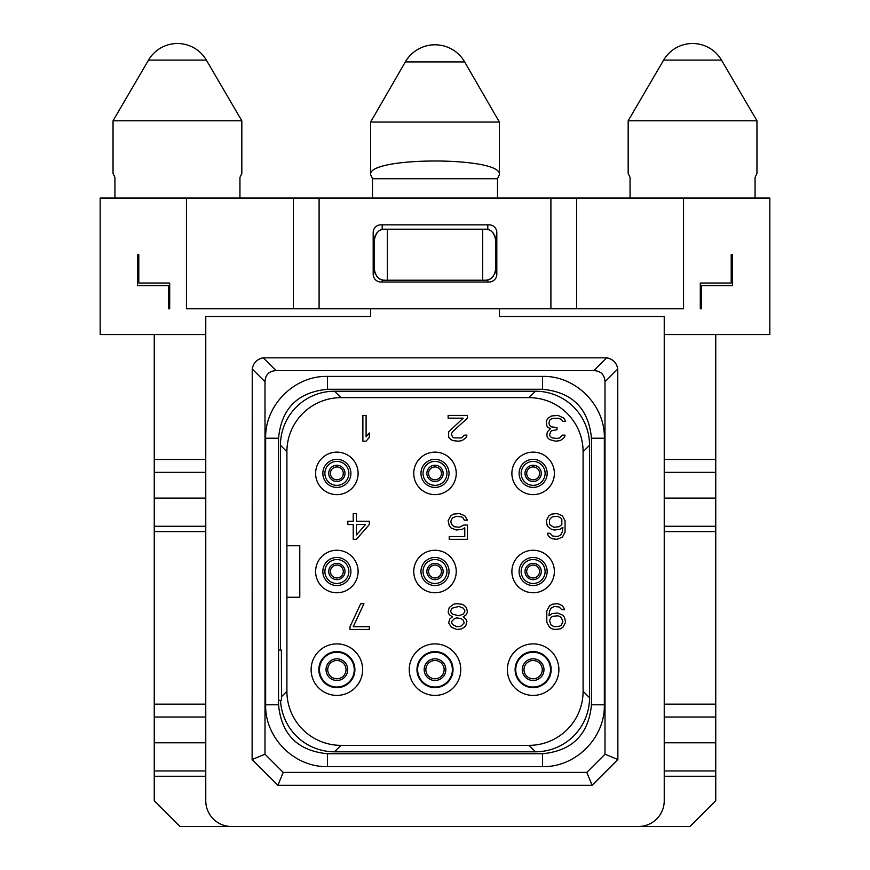 <?xml version="1.0" encoding="UTF-8"?>
<svg xmlns="http://www.w3.org/2000/svg" width="870" height="870" viewBox="0 0 870 870"><rect width="100%" height="100%" fill="white"/><g stroke="black" fill="none" stroke-linecap="round" stroke-linejoin="round"><path stroke-width="1.3" d="M265.002 754.203L283.218 772.408L586.782 772.408L604.998 754.203L604.998 381.767C604.606 374.709 600.898 370.99 593.84 370.609L276.16 370.609C269.102 370.99 265.393 374.709 265.002 381.767L265.002 754.203L252.126 759.532L252.235 368.989A12.876 12.876 0 0 1 252.833 366.422M265.654 704.798L265.654 438.219C264.795 405.192 294.441 375.546 327.468 376.405L542.532 376.405C575.559 375.546 605.205 405.192 604.346 438.219L604.346 704.798C605.205 737.825 575.559 767.471 542.532 766.611L327.468 766.611C294.441 767.471 264.795 737.825 265.654 704.798L278.53 704.798L278.53 438.219C281.434 408.498 297.747 392.185 327.468 389.281L542.532 389.281C572.253 392.185 588.566 408.498 591.469 438.219L591.469 704.798C588.566 734.519 572.253 750.832 542.532 753.735L327.468 753.735C297.747 750.832 281.434 734.519 278.53 704.798M604.998 754.203L617.874 759.532L617.765 368.989C616.591 362.736 612.871 359.016 606.618 357.831L263.382 357.831C257.128 359.016 253.409 362.736 252.235 368.989L265.002 381.767M253.311 365.204A12.876 12.876 0 0 1 253.92 364.051M254.116 363.747A12.876 12.876 0 0 1 254.638 362.975M255.454 361.974A12.876 12.876 0 0 1 256.367 361.061M257.368 360.234A12.876 12.876 0 0 1 258.14 359.712M258.455 359.527A12.876 12.876 0 0 1 259.608 358.918M260.815 358.429A12.876 12.876 0 0 1 263.382 357.831L276.16 370.609M283.218 772.408L277.889 785.295L252.126 759.532M277.889 785.295L592.111 785.295L586.782 772.408M617.874 759.532L592.111 785.295M593.84 370.609L606.618 357.831A12.876 12.876 0 0 1 609.185 358.429M610.392 358.918A12.876 12.876 0 0 1 611.545 359.527M611.86 359.712A12.876 12.876 0 0 1 612.632 360.234M613.633 361.061A12.876 12.876 0 0 1 614.546 361.974M615.362 362.975A12.876 12.876 0 0 1 615.884 363.747M616.08 364.051A12.876 12.876 0 0 1 616.689 365.204M617.167 366.422A12.876 12.876 0 0 1 617.765 368.989L604.998 381.767M664.234 742.795L715.749 742.795L715.749 800.748L689.986 826.5L638.482 826.5A25.752 25.752 0 0 0 664.234 800.748L664.234 316.517L499.391 316.517L499.391 308.796M638.482 826.5L180.014 826.5L154.251 800.748L154.251 742.795L205.766 742.795M370.609 308.796L370.609 316.517L205.766 316.517L205.766 800.748A25.752 25.752 0 0 0 231.518 826.5M664.234 498.108L715.749 498.108L715.749 334.548L664.234 334.548M715.749 742.795L715.749 531.592L664.234 531.592M576.658 308.796L186.452 308.796L186.452 198.045L576.658 198.045L576.658 308.796L683.548 308.796L683.548 198.045L769.83 198.045L769.83 334.548L715.749 334.548M701.579 308.796L700.296 308.796L700.296 283.033L731.202 283.033L731.202 254.703L732.486 254.703L732.486 285.61L701.579 285.61L701.579 308.796M186.452 198.045L100.17 198.045L100.17 334.548L154.251 334.548L154.251 742.795M138.798 254.703L138.798 283.033L169.704 283.033L169.704 308.796L168.421 308.796L168.421 285.61L137.514 285.61L137.514 254.703L138.798 254.703M576.658 198.045L683.548 198.045M487.004 229.365A10.299 10.299 0 0 1 487.798 229.528L488.266 229.658M489.266 230.028L490.223 230.496M491.202 231.115L491.996 231.735M493.083 232.855L493.562 233.464M494.454 234.933L494.878 235.911M495.171 236.825L495.53 239.511C494.073 232.453 490.637 229.017 485.221 229.201L387.346 229.201L387.346 280.205L482.654 280.205L482.654 229.201M482.654 280.205L485.221 280.205C490.637 280.39 494.073 276.954 495.53 269.896L495.171 272.593M494.878 273.495L494.454 274.474M493.573 275.942L493.094 276.551M491.996 277.66L491.202 278.291M490.234 278.9L489.277 279.379M488.298 279.738L487.798 279.879A10.299 10.299 0 0 1 487.004 280.042M382.996 280.042A10.299 10.299 0 0 1 382.202 279.879L381.702 279.738M380.908 282.01L489.092 282.01A7.732 7.732 0 0 0 496.813 274.278L496.813 232.551A7.732 7.732 0 0 0 489.092 224.83L380.908 224.83A7.732 7.732 0 0 0 373.187 232.551L373.187 274.278A7.732 7.732 0 0 0 380.908 282.01M293.342 198.045L293.342 308.796M381.702 229.669L382.202 229.528A10.299 10.299 0 0 1 382.996 229.365M495.53 269.896L495.53 239.511M374.829 272.593L374.47 269.896C375.927 276.954 379.363 280.39 384.779 280.205L387.346 280.205M380.69 279.357L379.755 278.9M378.798 278.291L378.004 277.66M376.917 276.562L376.449 275.964M375.546 274.474L375.133 273.517M387.346 229.201L384.779 229.201C379.363 229.017 375.927 232.453 374.47 239.511L374.829 236.825M375.122 235.911L375.546 234.933M376.427 233.464L376.895 232.877M378.004 231.746L378.798 231.115M379.766 230.506L380.723 230.039M374.47 239.511L374.47 269.896M499.391 174.663L499.391 122.061L370.609 122.061L370.609 174.663L372.49 178.72L497.51 178.72L499.391 174.663C502.632 156.448 367.368 156.448 370.609 174.663M497.51 198.045L497.51 178.72M372.49 198.045L372.49 178.72M630.054 198.045L630.054 177.436L628.173 173.369L628.173 120.767L756.954 120.767L756.954 173.369L755.073 177.436L755.073 198.045M114.927 198.045L114.927 177.436L113.046 173.369L113.046 120.767L241.827 120.767L241.827 173.369L239.946 177.436L239.946 198.045M205.766 334.548L154.251 334.548M533.136 565.076A6.438 6.438 0 0 0 526.698 571.514A6.438 6.438 0 0 0 533.136 577.952A6.438 6.438 0 0 0 539.574 571.514A6.438 6.438 0 0 0 533.136 565.076A6.438 6.438 0 0 1 539.574 571.514A6.438 6.438 0 0 1 533.136 577.952A6.438 6.438 0 0 1 526.698 571.514A6.438 6.438 0 0 1 533.136 565.076M533.136 583.487A11.973 11.973 0 0 0 545.109 571.514A11.973 11.973 0 0 0 533.136 559.53A11.973 11.973 0 0 0 521.152 571.514A11.973 11.973 0 0 0 533.136 583.487M533.136 585.543A14.04 14.04 0 0 0 547.165 571.514A14.04 14.04 0 0 0 533.136 557.474A14.04 14.04 0 0 0 519.096 571.514A14.04 14.04 0 0 0 533.136 585.543M533.136 550.264A21.25 21.25 0 0 0 511.886 571.514A21.25 21.25 0 0 0 533.136 592.764A21.25 21.25 0 0 0 554.386 571.514A21.25 21.25 0 0 0 533.136 550.264M286.904 451.737L286.904 691.28A54.092 54.092 0 0 0 340.986 745.362L529.014 745.362A54.092 54.092 0 0 0 583.096 691.28L583.096 451.737A54.092 54.092 0 0 0 529.014 397.655L340.986 397.655A54.092 54.092 0 0 0 286.904 451.737L280.455 445.299L280.455 650.064M336.864 695.402A25.752 25.752 0 0 0 362.627 669.639A25.752 25.752 0 0 0 336.864 643.887A25.752 25.752 0 0 0 311.112 669.639A25.752 25.752 0 0 0 336.864 695.402M435 695.402A25.752 25.752 0 0 0 460.752 669.639A25.752 25.752 0 0 0 435 643.887A25.752 25.752 0 0 0 409.248 669.639A25.752 25.752 0 0 0 435 695.402M533.136 695.402A25.752 25.752 0 0 0 558.888 669.639A25.752 25.752 0 0 0 533.136 643.887A25.752 25.752 0 0 0 507.373 669.639A25.752 25.752 0 0 0 533.136 695.402M336.864 592.764A21.25 21.25 0 0 0 358.114 571.514A21.25 21.25 0 0 0 336.864 550.264A21.25 21.25 0 0 0 315.614 571.514A21.25 21.25 0 0 0 336.864 592.764M435 592.764A21.25 21.25 0 0 0 456.25 571.514A21.25 21.25 0 0 0 435 550.264A21.25 21.25 0 0 0 413.75 571.514A21.25 21.25 0 0 0 435 592.764M336.864 494.628A21.25 21.25 0 0 0 358.114 473.378A21.25 21.25 0 0 0 336.864 452.128A21.25 21.25 0 0 0 315.614 473.378A21.25 21.25 0 0 0 336.864 494.628M435 494.628A21.25 21.25 0 0 0 456.25 473.378A21.25 21.25 0 0 0 435 452.128A21.25 21.25 0 0 0 413.75 473.378A21.25 21.25 0 0 0 435 494.628M533.136 494.628A21.25 21.25 0 0 0 554.386 473.378A21.25 21.25 0 0 0 533.136 452.128A21.25 21.25 0 0 0 511.886 473.378A21.25 21.25 0 0 0 533.136 494.628M286.904 597.266L299.78 597.266L299.78 545.751L286.904 545.751M278.53 700.296L281.499 700.296L281.38 650.064L278.53 650.064M281.38 696.794L286.904 691.28M280.521 700.296A54.092 54.092 0 0 0 334.548 751.811L340.986 745.362M334.548 751.811L535.452 751.811A54.092 54.092 0 0 0 589.545 697.718L589.545 445.299A54.092 54.092 0 0 0 535.452 391.217L334.548 391.217A54.092 54.092 0 0 0 280.455 445.299M535.452 751.811L529.014 745.362M589.545 697.718L583.096 691.28M589.545 445.299L583.096 451.737M535.452 391.217L529.014 397.655M334.548 391.217L340.986 397.655M336.864 687.67A18.031 18.031 0 0 1 318.833 669.639A18.031 18.031 0 0 1 336.864 651.608A18.031 18.031 0 0 1 354.895 669.639A18.031 18.031 0 0 1 336.864 687.67M336.864 687.028A17.389 17.389 0 0 1 319.486 669.639A17.389 17.389 0 0 1 336.864 652.261A17.389 17.389 0 0 1 354.253 669.639A17.389 17.389 0 0 1 336.864 687.028M336.864 678.785A9.146 9.146 0 0 0 346.01 669.639A9.146 9.146 0 0 0 336.864 660.504A9.146 9.146 0 0 0 327.729 669.639A9.146 9.146 0 0 0 336.864 678.785M435 687.67A18.031 18.031 0 0 1 416.969 669.639A18.031 18.031 0 0 1 435 651.608A18.031 18.031 0 0 1 453.031 669.639A18.031 18.031 0 0 1 435 687.67M435 687.028A17.389 17.389 0 0 1 417.611 669.639A17.389 17.389 0 0 1 435 652.261A17.389 17.389 0 0 1 452.389 669.639A17.389 17.389 0 0 1 435 687.028M435 678.785A9.146 9.146 0 0 0 444.146 669.639A9.146 9.146 0 0 0 435 660.504A9.146 9.146 0 0 0 425.854 669.639A9.146 9.146 0 0 0 435 678.785M533.136 687.67A18.031 18.031 0 0 1 515.105 669.639A18.031 18.031 0 0 1 533.136 651.608A18.031 18.031 0 0 1 551.167 669.639A18.031 18.031 0 0 1 533.136 687.67M533.136 687.028A17.389 17.389 0 0 1 515.747 669.639A17.389 17.389 0 0 1 533.136 652.261A17.389 17.389 0 0 1 550.514 669.639A17.389 17.389 0 0 1 533.136 687.028M533.136 678.785A9.146 9.146 0 0 0 542.271 669.639A9.146 9.146 0 0 0 533.136 660.504A9.146 9.146 0 0 0 523.99 669.639A9.146 9.146 0 0 0 533.136 678.785M336.864 585.543A14.04 14.04 0 0 1 322.835 571.514A14.04 14.04 0 0 1 336.864 557.474A14.04 14.04 0 0 1 350.904 571.514A14.04 14.04 0 0 1 336.864 585.543M336.864 583.487A11.973 11.973 0 0 1 324.891 571.514A11.973 11.973 0 0 1 336.864 559.53A11.973 11.973 0 0 1 348.848 571.514A11.973 11.973 0 0 1 336.864 583.487M336.864 565.076A6.438 6.438 0 0 1 343.302 571.514A6.438 6.438 0 0 1 336.864 577.952A6.438 6.438 0 0 1 330.426 571.514A6.438 6.438 0 0 1 336.864 565.076M435 585.543A14.04 14.04 0 0 1 420.96 571.514A14.04 14.04 0 0 1 435 557.474A14.04 14.04 0 0 1 449.04 571.514A14.04 14.04 0 0 1 435 585.543M435 583.487A11.973 11.973 0 0 1 423.027 571.514A11.973 11.973 0 0 1 435 559.53A11.973 11.973 0 0 1 446.973 571.514A11.973 11.973 0 0 1 435 583.487M435 565.076A6.438 6.438 0 0 1 441.438 571.514A6.438 6.438 0 0 1 435 577.952A6.438 6.438 0 0 1 428.562 571.514A6.438 6.438 0 0 1 435 565.076M336.864 487.417A14.04 14.04 0 0 1 322.835 473.378A14.04 14.04 0 0 1 336.864 459.338A14.04 14.04 0 0 1 350.904 473.378A14.04 14.04 0 0 1 336.864 487.417M336.864 485.351A11.973 11.973 0 0 1 324.891 473.378A11.973 11.973 0 0 1 336.864 461.404A11.973 11.973 0 0 1 348.848 473.378A11.973 11.973 0 0 1 336.864 485.351M336.864 466.94A6.438 6.438 0 0 1 343.302 473.378A6.438 6.438 0 0 1 336.864 479.816A6.438 6.438 0 0 1 330.426 473.378A6.438 6.438 0 0 1 336.864 466.94M435 487.417A14.04 14.04 0 0 1 420.96 473.378A14.04 14.04 0 0 1 435 459.338A14.04 14.04 0 0 1 449.04 473.378A14.04 14.04 0 0 1 435 487.417M435 485.351A11.973 11.973 0 0 1 423.027 473.378A11.973 11.973 0 0 1 435 461.404A11.973 11.973 0 0 1 446.973 473.378A11.973 11.973 0 0 1 435 485.351M435 466.94A6.438 6.438 0 0 1 441.438 473.378A6.438 6.438 0 0 1 435 479.816A6.438 6.438 0 0 1 428.562 473.378A6.438 6.438 0 0 1 435 466.94M533.136 487.417A14.04 14.04 0 0 1 519.096 473.378A14.04 14.04 0 0 1 533.136 459.338A14.04 14.04 0 0 1 547.165 473.378A14.04 14.04 0 0 1 533.136 487.417M533.136 485.351A11.973 11.973 0 0 1 521.152 473.378A11.973 11.973 0 0 1 533.136 461.404A11.973 11.973 0 0 1 545.109 473.378A11.973 11.973 0 0 1 533.136 485.351M533.136 466.94A6.438 6.438 0 0 1 539.574 473.378A6.438 6.438 0 0 1 533.136 479.816A6.438 6.438 0 0 1 526.698 473.378A6.438 6.438 0 0 1 533.136 466.94M552.167 604.258L549.492 605.901L546.806 610.827L546.806 622.333L549.492 627.27L552.167 628.912L554.853 629.467L560.215 628.912L562.901 627.27L565.587 622.333L564.51 617.406L562.901 615.21L557.539 613.024L552.167 613.567L548.948 615.764L549.492 611.382L551.101 608.086L554.321 606.444L559.149 606.999L561.835 609.729L564.51 609.729L563.977 608.086L562.368 605.901L559.682 604.258L556.996 603.704L552.167 604.258M549.492 620.691L551.101 617.406L552.711 616.308L558.072 615.764L561.291 617.406L562.901 621.789L561.291 625.073L559.682 626.172L554.321 626.726L551.101 625.073L549.492 620.691M463.155 616.863L466.385 614.666L467.451 611.925L466.385 607.543L464.776 605.901L462.09 604.258L456.184 603.704L453.498 604.258L449.214 607.543L448.137 611.925L449.214 614.666L452.433 616.863L449.746 619.048L448.67 622.887L451.356 627.27L456.717 629.467L461.546 628.912L464.232 627.27L465.841 625.628L466.918 621.245L465.841 619.048L463.155 616.863M458.871 606.444L463.155 608.086L464.776 610.283L464.776 611.925L463.155 614.122L458.871 615.764L452.433 614.122L450.823 611.925L450.823 610.283L452.433 608.086L458.871 606.444M456.717 626.726L452.433 624.529L451.356 621.789L454.575 618.505L456.717 617.95L461.013 618.505L463.155 620.147L464.232 622.887L461.013 626.172L456.717 626.726M360.735 603.704L350.001 626.726L350.001 629.467L369.326 629.467L369.326 626.726L353.22 626.726L363.954 603.704L360.735 603.704M560.758 534.93L557.539 536.572L552.711 536.029L550.025 533.288L547.339 533.288L547.882 534.93L549.492 537.127L552.167 538.769L556.996 539.313L562.368 537.127L565.054 532.19L565.054 520.684L562.368 515.747L556.996 513.561L551.634 514.105L548.948 515.747L546.273 520.684L547.339 526.165L551.634 529.449L554.321 529.993L559.682 529.449L562.901 527.253L562.368 531.646L560.758 534.93M549.492 524.523L549.492 519.586L552.167 516.845L557.539 516.301L560.758 517.944L561.835 519.586L561.835 524.523L559.149 526.709L553.777 527.253L549.492 524.523M463.699 525.067L459.403 527.253L454.042 526.709L451.356 523.968L450.823 521.228L452.433 517.944L456.184 516.301L461.546 516.845L463.155 517.944L464.232 520.129L467.451 520.129L464.776 515.747L459.403 513.561L453.498 514.105L450.823 515.747L448.137 520.684L449.214 525.611L450.823 527.807L456.184 529.993L462.09 529.449L464.776 527.807L464.776 536.572L449.214 536.572L449.214 539.313L467.451 539.313L467.451 525.067L463.699 525.067M353.22 539.313L356.439 539.313L369.326 524.523L369.326 521.228L356.439 521.228L356.439 513.561L353.22 513.561L353.22 521.228L347.859 521.228L347.859 524.523L353.22 524.523L353.22 539.313M365.563 524.523L356.439 534.93L356.439 524.523L365.563 524.523M563.977 418.165L558.072 415.425L551.634 415.969L547.882 418.165L546.273 421.45L546.806 425.832L547.882 427.485L550.558 428.573L547.339 431.868L546.806 435.152L547.339 437.349L549.492 439.535L555.386 441.177L560.215 440.633L564.51 437.349L565.054 435.152L562.368 435.152L559.682 437.893L556.996 438.436L552.167 437.893L550.558 436.794L549.492 435.152L550.558 431.868L551.634 430.77L556.996 429.671L556.996 427.485L551.634 426.931L550.025 425.832L548.948 423.646L549.492 420.362L551.634 418.709L557.539 418.165L561.291 419.264L562.901 421.45L565.587 421.45L563.977 418.165M467.451 418.165L467.451 415.425L448.137 415.425L448.137 418.165L463.155 418.165L448.67 431.868L448.67 437.349L450.823 439.535L452.965 440.633L458.327 441.177L462.09 440.633L466.385 437.349L466.918 435.152L464.232 435.152L461.546 437.893L454.042 437.893L452.433 436.794L451.356 434.054L452.433 431.868L467.451 418.165M362.877 415.425L362.877 441.177L366.096 441.177L369.326 437.349L369.326 432.966L366.096 436.794L366.096 415.425L362.877 415.425M205.766 531.592L154.251 531.592M205.766 498.108L154.251 498.108M205.766 459.469L154.251 459.469M205.766 776.279L154.251 776.279M205.766 704.156L154.251 704.156M715.749 498.108L715.749 531.592M715.749 459.469L664.234 459.469M715.749 776.279L664.234 776.279M715.749 704.156L664.234 704.156M487.798 229.528L487.798 224.83M487.798 279.879L487.798 282.01M382.202 279.879L382.202 282.01M319.094 198.045L319.094 308.796M550.906 198.045L550.906 308.796M382.202 224.83L382.202 229.528M464.667 61.922A34.256 34.256 0 0 0 405.333 61.922L464.667 61.922L499.391 122.061M721.469 60.084A33.484 33.484 0 0 0 663.658 60.084L721.469 60.084L756.954 120.767M241.827 120.767L206.342 60.084L148.531 60.084L113.046 120.767M533.136 563.379A8.134 8.134 0 0 0 525.001 571.514A8.134 8.134 0 0 0 533.136 579.648A8.134 8.134 0 0 0 541.27 571.514A8.134 8.134 0 0 0 533.136 563.379M269.515 438.219L270.222 438.219M269.515 704.798L270.222 704.798M600.485 704.798L599.778 704.798M600.485 438.219L599.778 438.219M327.468 766.611L327.468 753.735M265.654 438.219L278.53 438.219M327.468 376.405L327.468 389.281M542.532 376.405L542.532 389.281M604.346 438.219L591.469 438.219M604.346 704.798L591.469 704.798M542.532 766.611L542.532 753.735M336.864 680.481A10.842 10.842 0 0 1 326.032 669.639A10.842 10.842 0 0 1 336.864 658.807A10.842 10.842 0 0 1 347.706 669.639A10.842 10.842 0 0 1 336.864 680.481M435 680.481A10.842 10.842 0 0 1 424.158 669.639A10.842 10.842 0 0 1 435 658.807A10.842 10.842 0 0 1 445.842 669.639A10.842 10.842 0 0 1 435 680.481M533.136 680.481A10.842 10.842 0 0 1 522.294 669.639A10.842 10.842 0 0 1 533.136 658.807A10.842 10.842 0 0 1 543.967 669.639A10.842 10.842 0 0 1 533.136 680.481M336.864 563.379A8.134 8.134 0 0 0 328.729 571.514A8.134 8.134 0 0 0 336.864 579.648A8.134 8.134 0 0 0 344.998 571.514A8.134 8.134 0 0 0 336.864 563.379M435 563.379A8.134 8.134 0 0 0 426.865 571.514A8.134 8.134 0 0 0 435 579.648A8.134 8.134 0 0 0 443.135 571.514A8.134 8.134 0 0 0 435 563.379M336.864 465.243A8.134 8.134 0 0 0 328.729 473.378A8.134 8.134 0 0 0 336.864 481.512A8.134 8.134 0 0 0 344.998 473.378A8.134 8.134 0 0 0 336.864 465.243M435 465.243A8.134 8.134 0 0 0 426.865 473.378A8.134 8.134 0 0 0 435 481.512A8.134 8.134 0 0 0 443.135 473.378A8.134 8.134 0 0 0 435 465.243M533.136 465.243A8.134 8.134 0 0 0 525.001 473.378A8.134 8.134 0 0 0 533.136 481.512A8.134 8.134 0 0 0 541.27 473.378A8.134 8.134 0 0 0 533.136 465.243M205.766 526.274L154.251 526.274M205.766 472.345L154.251 472.345M205.766 770.961L154.251 770.961M205.766 717.032L154.251 717.032M715.749 526.274L664.234 526.274M715.749 472.345L664.234 472.345M715.749 770.961L664.234 770.961M715.749 717.032L664.234 717.032M405.333 61.922L370.609 122.061M663.658 60.084L628.173 120.767M206.342 60.084A33.484 33.484 0 0 0 148.531 60.084"/></g></svg>
